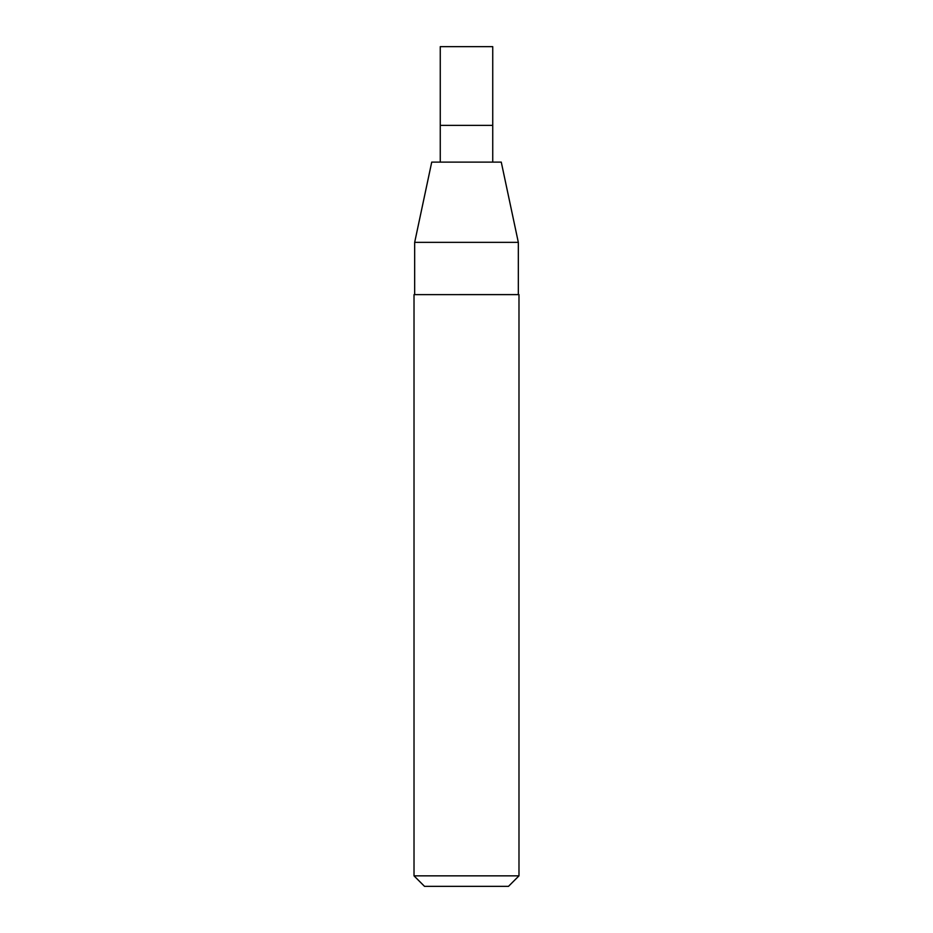 <?xml version="1.0" encoding="UTF-8"?>
<svg xmlns="http://www.w3.org/2000/svg" width="933" height="933" viewBox="0 0 933 933"><rect width="100%" height="100%" fill="white"/><g stroke="black" fill="none" stroke-linecap="round" stroke-linejoin="round"><path stroke-width="1.4" d="M466.5 162.109L501.266 162.109L518.328 242.358L414.672 242.358L431.734 162.109L466.5 162.109M466.5 294.618L518.981 294.618L518.981 875.854L414.019 875.854L414.019 294.63L466.5 294.618M414.019 875.854L424.515 886.35L508.485 886.35L518.981 875.854M440.259 162.109L440.259 125.372L492.741 125.372L492.741 46.65L440.259 46.65L440.259 125.372L492.741 125.372L492.741 162.109M518.328 294.618L518.328 242.358M414.672 294.63L414.672 242.358"/></g></svg>
